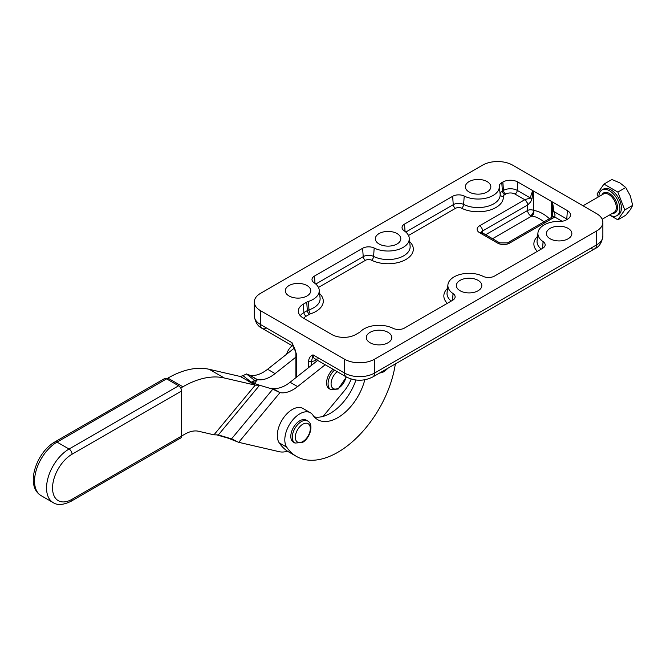 <?xml version="1.0" encoding="UTF-8"?>
<svg xmlns="http://www.w3.org/2000/svg" width="666" height="666" viewBox="0 0 666 666"><rect width="100%" height="100%" fill="white"/><g stroke="black" fill="none" stroke-linecap="round" stroke-linejoin="round"><path stroke-width="1" d="M617.84 192.091L624.766 209.957L632.7 205.378L630.311 195.829L625.765 187.512L619.913 182.892L611.904 179.512L603.979 184.091L617.84 192.091L625.765 187.512M624.766 209.957L617.84 219.813L609.515 215.01A14.852 8.575 -120 0 0 616.833 215.684A14.852 8.575 -120 0 0 619.114 203.779A14.852 8.575 -120 0 0 609.407 190.692A14.852 8.575 -120 0 0 601.981 189.952A14.852 8.575 -120 0 0 598.9 196.628M616.833 215.684L618.331 214.818A14.852 8.575 -120 0 0 620.612 202.914A14.852 8.575 -120 0 0 610.905 189.827A14.852 8.575 -120 0 0 603.479 189.086L601.981 189.952M236.763 441.367L231.552 438.861L227.963 438.111L238.719 442.324L279.254 451.698A33.958 19.605 120 0 0 287.512 451.198A82.759 47.785 -60 0 1 279.204 442.84A21.22 12.254 -60 0 1 283.258 418.231A21.22 12.254 -60 0 1 302.922 408.449L310.423 412.778A21.22 12.254 -60 0 1 312.912 415.151A40.318 23.277 120 0 0 317.649 419.647A40.318 23.277 120 0 0 364.793 379.778M290.093 382.259L297.594 386.588A33.958 19.605 -60 0 1 288.128 391.891A33.958 19.605 -60 0 1 279.986 392.624L272.477 388.295A33.958 19.605 120 0 0 280.627 387.554A33.958 19.605 120 0 0 290.093 382.259L317.682 360.423M275.091 373.593L267.59 369.264A33.958 19.605 -60 0 1 258.117 374.567A33.958 19.605 -60 0 1 249.975 375.299L257.476 379.637A33.958 19.605 120 0 0 265.626 378.896A33.958 19.605 120 0 0 275.091 373.593L295.912 357.118M72.053 499.284A27.589 15.926 -60 0 1 52.547 488.02A27.589 15.926 -60 0 1 72.053 454.229L181.593 390.992L181.593 436.039L72.053 499.284A4.246 2.448 60 0 1 71.17 501.223L180.719 437.987A4.246 2.448 -120 0 0 181.593 436.039L184.79 434.199A33.958 19.605 -60 0 1 192.008 431.31A33.958 19.605 -60 0 1 198.56 431.26L213.969 434.823L218.34 434.94L259.598 385.248L249.683 381.76L240.226 376.473L242.99 375.657L251.273 382.184L254.712 380.461L246.42 373.934L249.975 375.299M240.226 376.473L209.199 369.297A101.865 58.808 120 0 0 189.544 369.455A101.865 58.808 120 0 0 167.89 378.113L166.592 378.862A4.246 2.448 -120 0 0 164.469 378.646L54.928 441.891A4.246 2.448 -120 0 0 54.046 443.839M209.199 369.297L224.209 377.963A101.865 58.808 120 0 0 204.554 378.122A101.865 58.808 120 0 0 182.892 386.771L167.89 378.113M295.912 353.471L295.912 375.657A2.123 1.224 180 0 0 296.528 376.523L296.528 354.337A2.123 1.224 180 0 1 295.912 353.471C296.237 352.098 294.23 347.377 293.623 346.387L293.789 346.628M311.538 365.284L311.538 361.272A2.123 1.224 180 0 1 310.04 361.63A2.123 1.224 180 0 1 308.533 361.272L308.533 367.665M479.603 225.782A4.246 2.448 60 0 1 481.726 228.022A4.246 2.448 60 0 1 482.6 230.977L527.622 204.986A4.246 2.448 180 0 1 527.697 204.945L530.619 202.006L531.984 198.868A4.246 2.622 -166.5 0 1 530.361 197.969L524.766 199.708A8.492 4.903 0 0 0 524.617 199.792L479.603 225.782A8.492 4.903 0 0 0 479.603 232.709L497.61 243.107A4.246 2.448 -60 0 1 499.725 242.899L481.21 232.109L481.36 232.709M497.61 243.107A8.492 4.903 0 0 0 509.615 243.107L554.628 217.116A4.246 2.448 -120 0 0 552.505 216.908L507.492 242.899L499.725 242.899L481.726 232.501A4.246 2.448 -60 0 0 479.603 232.709M554.628 217.116A8.492 4.903 0 0 0 554.778 217.033L555.028 214.735L553.671 211.43C553.304 206.144 552.747 202.914 551.997 201.74L551.631 201.673C552.089 201.998 552.43 205.036 552.647 210.797L552.489 216.933M531.984 198.868C532.609 193.59 533.15 191.059 533.624 191.275L533.25 190.917C532.4 191.167 531.435 193.515 530.361 197.969L517.257 190.409A3.18 1.84 -60 0 1 516.533 192.516A3.18 1.84 -60 0 1 515.018 194.072L524.766 199.708A4.246 2.389 -118.8 0 1 527.697 204.945M524.617 199.792A4.246 2.448 -120 0 1 526.739 202.031A4.246 2.448 -120 0 1 527.622 204.986L527.622 210.481A4.246 2.448 180 0 1 530.619 209.757A4.246 2.448 180 0 1 533.624 210.481A4.246 3.188 -83.7 0 1 531.743 216.075A29.712 17.15 60 0 1 539.627 218.848A29.712 17.15 60 0 1 544.938 222.71M319.039 358.333A8.492 4.903 -60 0 1 314.793 358.749L346.303 376.948C355.136 381.327 363.969 381.327 372.802 376.948L594.888 248.726A8.492 4.903 60 0 1 590.642 248.31M266.517 328.013A8.492 4.903 -60 0 1 262.271 328.43L293.723 346.586A8.492 4.903 120 0 1 292.033 342.74L293.623 346.387M374.558 359.199A21.22 12.254 180 0 1 359.557 362.787A21.22 12.254 180 0 1 344.547 359.199L260.514 310.681A21.22 12.254 180 0 1 254.304 302.023A21.22 12.254 180 0 1 260.514 293.356L482.6 165.135A21.22 12.254 180 0 1 497.61 161.547A21.22 12.254 180 0 1 512.612 165.135L596.644 213.653A21.22 12.254 180 0 1 602.863 222.319A21.22 12.254 180 0 1 596.644 230.977L374.558 359.199L374.558 373.06A21.22 12.254 180 0 1 359.557 376.648A21.22 12.254 180 0 1 344.547 373.06A8.492 4.903 120 0 0 346.303 376.948L314.793 358.749A8.492 4.903 -60 0 1 313.037 354.87C310.473 355.752 308.974 357.883 308.533 361.272M596.644 230.977L596.644 244.838A8.492 4.903 60 0 1 594.888 248.726C599.267 246.77 601.922 242.59 602.863 236.18L602.863 222.319M293.723 346.586L262.271 328.43A8.492 4.903 -60 0 1 260.514 324.542A21.22 12.254 180 0 1 254.304 315.884L254.304 302.023M550.124 238.778A12.729 7.351 180 0 1 546.395 233.575A12.729 7.351 180 0 1 554.254 226.79A12.729 7.351 180 0 1 568.131 228.38A12.729 7.351 180 0 1 571.861 233.575A12.729 7.351 180 0 1 564.002 240.368A12.729 7.351 180 0 1 550.124 238.778M460.089 290.759A12.729 7.351 180 0 1 456.36 285.556A12.729 7.351 180 0 1 464.227 278.771A12.729 7.351 180 0 1 478.096 280.361A12.729 7.351 180 0 1 481.826 285.556A12.729 7.351 180 0 1 473.967 292.349A12.729 7.351 180 0 1 460.089 290.759M370.055 342.74A12.729 7.351 180 0 1 366.325 337.537A12.729 7.351 180 0 1 374.192 330.752A12.729 7.351 180 0 1 388.062 332.342A12.729 7.351 180 0 1 391.791 337.537A12.729 7.351 180 0 1 383.932 344.33A12.729 7.351 180 0 1 370.055 342.74M289.027 295.954A12.729 7.351 180 0 1 285.298 290.759A12.729 7.351 180 0 1 293.157 283.966A12.729 7.351 180 0 1 307.034 285.556A12.729 7.351 180 0 1 310.764 290.759A12.729 7.351 180 0 1 302.905 297.552A12.729 7.351 180 0 1 289.027 295.954M379.062 243.972A12.729 7.351 180 0 1 375.333 238.778A12.729 7.351 180 0 1 383.191 231.984A12.729 7.351 180 0 1 397.069 233.575A12.729 7.351 180 0 1 400.799 238.778A12.729 7.351 180 0 1 392.94 245.571A12.729 7.351 180 0 1 379.062 243.972M469.097 191.991A12.729 7.351 180 0 1 465.368 186.796A12.729 7.351 180 0 1 473.226 180.003A12.729 7.351 180 0 1 487.104 181.602A12.729 7.351 180 0 1 490.834 186.796A12.729 7.351 180 0 1 482.975 193.59A12.729 7.351 180 0 1 469.097 191.991M181.593 390.992A4.246 2.448 -120 0 0 180.719 388.028A4.246 2.448 -120 0 0 178.596 385.789L166.592 378.862L57.051 442.107A4.246 2.448 -120 0 0 54.928 441.891L54.928 441.891C36.613 452.048 24.559 485.864 41.134 495.662A31.835 18.382 -60 0 1 41.134 458.907A31.835 18.382 -60 0 1 57.051 442.107L69.048 449.034A31.835 18.382 120 0 0 53.138 465.834A31.835 18.382 120 0 0 53.138 502.589C57.393 505.511 63.403 505.053 71.17 501.223L71.17 501.223M334.465 370.105A12.729 7.351 120 0 0 328.08 383.741A12.729 7.351 120 0 0 330.719 389.568L329.22 388.703A12.729 7.351 -60 0 1 326.581 382.867A12.729 7.351 -60 0 1 332.958 369.239M286.605 354.22A10.614 6.127 -60 0 1 292.183 345.696M290.809 436.48A12.729 7.351 -60 0 1 296.32 423.593A12.729 7.351 -60 0 1 306.177 420.138L307.684 421.004A12.729 7.351 120 0 0 301.215 421.686A12.729 7.351 120 0 0 292.307 437.346A12.729 7.351 120 0 0 294.946 443.057L293.448 442.191A12.729 7.351 -60 0 1 290.809 436.48M180.719 388.028L182.892 386.771M224.209 377.963L255.228 385.131L259.598 385.248L272.81 389.169L279.986 392.624L238.719 442.324M551.997 201.74L567.382 210.623A10.614 6.127 180 0 1 570.471 215.334A10.614 6.127 180 0 1 567.382 219.28L566.308 219.905A8.492 4.903 180 0 1 559.973 221.337A21.22 12.254 0 0 0 537.953 232.817A21.22 12.254 0 0 0 543.09 241.6A8.492 4.903 180 0 1 545.146 245.113A8.492 4.903 180 0 1 542.673 248.276L494.555 276.057A8.492 4.903 180 0 1 482.992 276.298A21.22 12.254 0 0 0 460.88 274.259A21.22 12.254 0 0 0 447.918 284.798A21.22 12.254 0 0 0 453.055 293.581A8.492 4.903 180 0 1 455.111 297.094A8.492 4.903 180 0 1 452.647 300.258L404.52 328.038A8.492 4.903 180 0 1 392.957 328.28A21.22 12.254 0 0 0 360.614 331.477A8.492 4.903 180 0 1 359.24 332.525L355.802 334.507A16.975 9.799 180 0 1 331.793 334.507L303.28 318.048A16.975 9.799 180 0 1 298.343 311.721A16.975 9.799 180 0 1 303.28 304.187L306.718 302.197A8.492 4.903 180 0 1 308.525 301.407A21.22 12.254 0 0 0 319.214 290.001A21.22 12.254 0 0 0 314.069 282.734A8.492 4.903 180 0 1 312.013 279.828A8.492 4.903 180 0 1 314.485 276.057L362.612 248.276A8.492 4.903 180 0 1 374.167 248.035A21.22 12.254 0 0 0 397.477 249.758A21.22 12.254 0 0 0 409.249 238.02A21.22 12.254 0 0 0 404.104 230.752A8.492 4.903 180 0 1 402.048 227.847A8.492 4.903 180 0 1 404.52 224.076L452.647 196.295A8.492 4.903 180 0 1 464.202 196.054A21.22 12.254 0 0 0 487.296 197.835A21.22 12.254 0 0 0 499.3 186.314A8.492 4.903 180 0 1 501.781 182.651L502.855 182.034A10.614 6.127 180 0 1 517.865 182.034L533.25 190.917M316.084 359.498A4.246 2.448 -120 0 0 316.034 360.065A12.729 7.351 120 0 1 311.538 361.272L313.037 354.87L344.547 373.06L344.547 359.199M533.99 191.342L551.257 201.307M567.382 210.623L566.774 218.997L553.671 211.43A4.246 1.765 176.1 0 1 552.647 210.797M562.062 221.237L554.778 217.033A4.246 2.514 -121.3 0 0 552.58 216.866A4.246 2.514 -121.3 0 0 552.539 216.891M251.074 382.426L247.727 380.802L255.228 385.131L213.969 434.823M267.59 369.264L294.422 348.027M242.99 375.657L246.42 373.934M254.104 383.699L257.476 379.637L254.712 380.461L252.539 383.067M297.594 386.588L325.191 364.752M351.19 379.037A25.466 14.702 -60 0 1 344.172 390.984L323.052 416.425A40.318 23.277 120 0 0 355.935 380.02M314.252 416.874A40.318 23.277 120 0 0 323.052 416.425M227.963 438.111L216.567 434.831M272.477 388.295L269.88 388.303M272.81 389.169L231.552 438.861L218.34 434.94M395.338 363.936A82.759 47.785 -60 0 1 355.12 439.285A82.759 47.785 -60 0 1 296.428 456.401A82.759 47.785 -60 0 1 286.713 447.169A21.22 12.254 -60 0 1 290.767 422.56A21.22 12.254 -60 0 1 310.423 412.778M296.428 456.401L288.927 452.072A82.759 47.785 -60 0 1 287.512 451.198M617.84 219.813L625.765 215.235L630.311 209.69L632.7 205.378M598.235 197.019L597.044 193.948L603.979 184.091M583.033 205.794L603.504 193.981A10.614 6.127 60 0 1 608.807 194.505A10.614 6.127 60 0 1 615.742 203.854A10.614 6.127 60 0 1 614.11 212.354L602.181 219.239M612.545 213.262A11.464 6.618 -120 0 0 617.349 205.553A11.464 6.618 -120 0 0 609.407 193.465A11.464 6.618 -120 0 0 601.939 194.88M296.536 377.156A25.466 14.702 -60 0 1 296.528 376.523L296.994 376.798M316.034 360.065L316.55 359.765M551.631 201.673L551.631 218.848M567.307 219.33A9.749 5.628 0 0 0 566.774 218.997A3.18 1.84 -60 0 1 566.658 219.705M550.349 219.589A33.958 19.605 -120 0 0 542.623 213.653A33.958 19.605 -120 0 0 533.624 210.481L533.624 191.275M533.624 210.481A4.246 2.448 -60 0 1 530.619 215.676A4.246 2.448 -120 0 0 531.743 216.075L491.258 239.444M484.357 235.456L527.622 210.481A4.246 2.448 -120 0 0 530.619 215.676M481.418 232.301A4.246 2.448 180 0 1 482.6 230.977L482.6 234.449M502.855 182.034L503.463 190.409L502.389 191.025A3.18 1.84 -120 0 0 503.113 193.132A3.18 1.84 -120 0 0 504.637 194.697L505.71 194.072A6.577 3.796 180 0 1 515.018 194.072M517.865 182.034L517.257 190.409A9.749 5.628 0 0 0 503.463 190.409A3.18 1.84 -120 0 0 504.187 192.516A3.18 1.84 -120 0 0 505.71 194.072M452.647 196.295L453.255 204.67L405.81 232.059M499.3 186.314L500.166 194.314A22.078 12.746 180 0 1 487.67 206.31A22.078 12.746 180 0 1 463.644 204.454A7.626 4.404 0 0 0 453.255 204.67A3.18 1.84 -120 0 0 453.971 206.776A3.18 1.84 -120 0 0 455.494 208.333A4.454 2.572 180 0 1 461.563 208.208A25.25 14.577 0 0 0 489.044 210.331A25.25 14.577 0 0 0 503.33 196.612A4.454 2.572 180 0 1 504.637 194.697M362.612 248.276L363.22 256.651L315.776 284.041M409.249 238.02L410.106 246.012A22.078 12.746 180 0 1 397.86 258.225A22.078 12.746 180 0 1 373.609 256.435A7.626 4.404 0 0 0 363.22 256.651A3.18 1.84 -120 0 0 363.936 258.758A3.18 1.84 -120 0 0 365.459 260.314A4.454 2.572 180 0 1 371.528 260.19A25.25 14.577 0 0 0 404.37 260.306A25.25 14.577 0 0 0 409.632 241.583M306.718 302.197L307.334 310.572L303.887 312.562A3.18 1.84 -120 0 0 304.612 314.668A3.18 1.84 -120 0 0 306.135 316.225L309.573 314.244A4.454 2.572 180 0 1 310.522 313.828A25.25 14.577 0 0 0 319.597 293.564M319.214 290.001L320.071 297.993A22.078 12.746 180 0 1 308.949 309.865A7.626 4.404 0 0 0 307.334 310.572A3.18 1.84 -120 0 0 308.05 312.679A3.18 1.84 -120 0 0 309.573 314.244M602.863 236.18A21.22 12.254 180 0 1 596.644 244.838L374.558 373.06A8.492 4.903 60 0 1 372.802 376.948L594.888 248.726M296.528 354.337L292.033 342.74L260.514 324.542L260.514 310.681M72.053 454.229A4.246 2.448 -120 0 0 71.17 451.273A4.246 2.448 -120 0 0 69.048 449.034L178.596 385.789M345.962 376.748A10.614 6.127 -60 0 1 338.586 388.07A10.614 6.127 -60 0 1 331.085 383.741A10.614 6.127 -60 0 1 337.204 371.686M302.897 441.508A10.614 6.127 -60 0 1 295.313 437.321A10.614 6.127 -60 0 1 302.73 424.275A10.614 6.127 -60 0 1 310.314 428.463A10.614 6.127 -60 0 1 302.897 441.508M387.054 368.714A10.614 6.127 -60 0 1 384.407 370.845A10.614 6.127 -60 0 1 381.585 371.869M543.09 241.6L542.565 248.343M451.232 301.074A22.078 12.746 180 0 1 447.061 292.79L447.918 284.798M453.055 293.581L452.53 300.316M303.28 304.187L303.887 312.562A16.117 9.307 0 0 0 300.299 315.717M541.258 249.092A22.078 12.746 180 0 1 537.087 240.817L537.953 232.817M501.781 182.651L502.389 191.025A7.626 4.404 0 0 0 500.166 194.314A3.18 2.597 176.1 0 0 503.33 196.612M464.202 196.054L463.644 204.454A3.18 1.698 -63.4 0 1 461.563 208.208M404.52 224.076L405.053 231.435M374.167 248.035L373.609 256.435A3.18 1.698 -63.4 0 1 371.528 260.19M314.485 276.057L315.018 283.416M308.525 301.407L308.949 309.865A3.18 1.282 -108.2 0 0 310.522 313.828M303.638 318.248A12.945 7.476 180 0 1 306.135 316.225M318.465 287.446L365.459 260.314M408.499 235.473L455.494 208.333M447.535 288.37A25.25 14.577 0 0 0 447.319 303.33M537.57 236.388A25.25 14.577 0 0 0 537.345 251.348M552.572 216.866L507.492 242.899A4.246 2.448 -120 0 1 509.615 243.107M257.051 379.678L249.342 375.016M272.036 388.328L279.304 392.307M279.204 442.84L286.713 447.169M295.987 377.589L295.912 375.657M346.412 377.006L338.145 389.044L330.719 389.568M307.684 421.004C314.169 424.3 310.098 438.295 302.481 442.465L294.946 443.057M388.203 368.057L383.982 371.803L379.345 373.168M164.469 378.646L54.928 441.891M53.138 502.589L41.134 495.662M262.271 328.43C257.9 326.473 255.236 322.294 254.304 315.884"/></g></svg>
